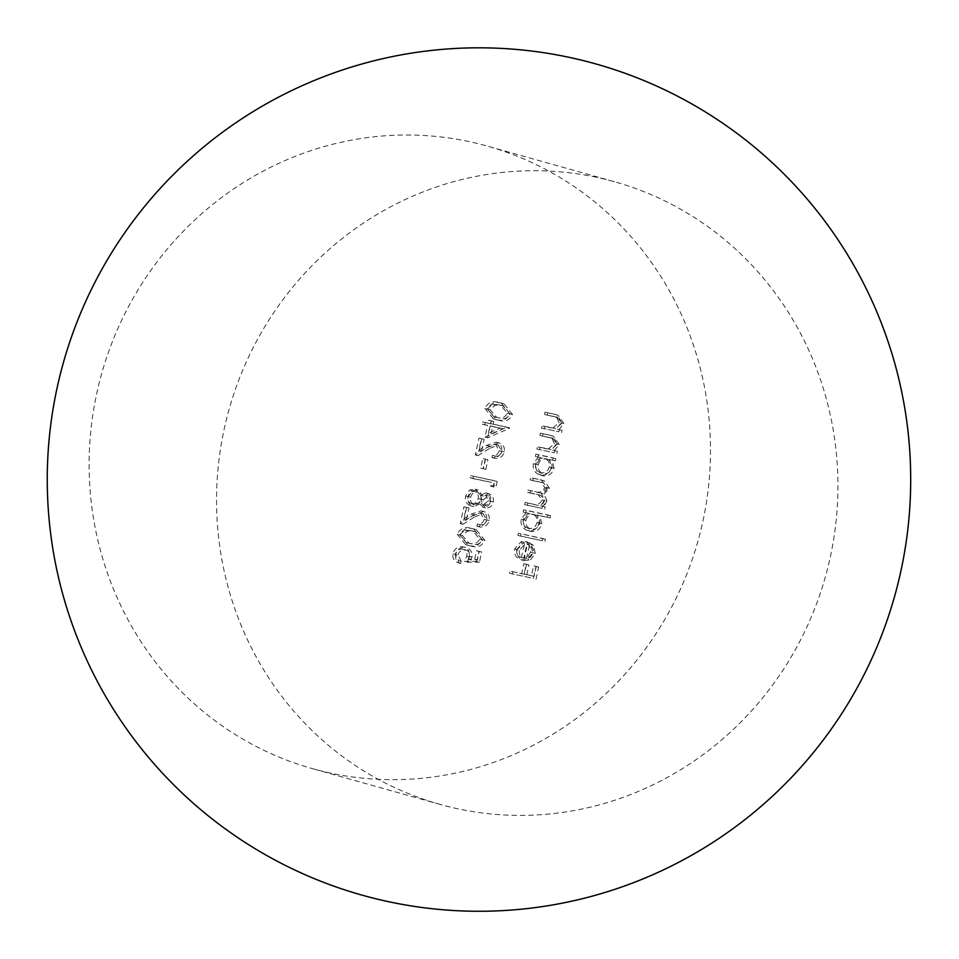 <?xml version="1.0" encoding="UTF-8"?>
<svg xmlns="http://www.w3.org/2000/svg" width="959" height="959" viewBox="0 0 959 959"><rect width="100%" height="100%" fill="white"/><g stroke="black" fill="none" stroke-linecap="round" stroke-linejoin="round"><path stroke-width="0.72" stroke-dasharray="4.79 3.6" d="M469.239 141.62A323.315 309.685 105.7 0 0 99.173 383.049A323.315 309.685 105.7 0 0 312.562 768.674A323.315 309.685 105.7 0 0 330.399 773.074A323.315 309.685 105.7 0 0 700.466 531.658A323.315 309.685 105.7 0 0 487.076 146.032A323.315 309.685 105.7 0 0 469.239 141.62M596.654 177.331A323.315 309.685 105.7 0 0 226.6 418.759A323.315 309.685 105.7 0 0 439.989 804.385A323.315 309.685 105.7 0 0 457.827 808.797A323.315 309.685 105.7 0 0 827.893 567.368A323.315 309.685 105.7 0 0 614.503 181.742A323.315 309.685 105.7 0 0 596.654 177.331M457.227 534.259L465.786 544.712L467.896 545.227C474.489 547.409 479.26 545.539 482.221 539.617L473.566 528.865L471.6 528.385C464.959 526.311 460.176 528.265 457.227 534.259L459.888 535.002L468.436 545.455L470.545 545.971L467.896 545.227M486.045 492.878L480.291 495.335L475.496 489.306L469.694 490.001L465.63 496.019C464.683 501.066 466.518 504.386 471.133 505.98L478.721 502.492L482.964 507.191C486.992 507.359 489.558 505.381 490.66 501.233C491.332 497.062 489.785 494.269 486.045 492.878L489.03 493.717L486.045 492.878M481.382 503.235L485.626 507.934C489.641 508.102 492.207 506.124 493.322 501.977C493.981 497.805 492.447 495.012 488.694 493.621L482.952 496.079L478.145 490.049L472.343 490.744L468.292 496.774C467.345 501.809 469.179 505.129 473.782 506.736L470.653 505.861L473.782 506.736L481.382 503.235L478.721 502.492M482.617 507.095L485.626 507.934L482.617 507.095M480.711 468.112L483.156 468.627L485.242 459.097L482.809 458.57L480.711 468.112L485.805 469.371L483.156 468.627M484.978 437.076L506.951 427.151L490.493 423.614L491.128 420.749L488.682 420.234L488.059 423.087L482.569 421.912L482.077 424.142L487.568 425.317L484.978 437.076L487.64 437.819L509.505 428.337L506.855 427.594M509.601 573.302L533.372 578.409L536.033 566.337L533.588 565.81L531.43 575.664L524.105 574.093L526.275 564.24L523.842 563.712L521.672 573.566L510.092 571.084L509.601 573.302L533.372 578.409M517.908 535.494L542.303 540.72L542.794 538.49L518.399 533.264L517.908 535.494L542.303 540.72M524.693 504.662L542.063 508.39L542.554 506.16L539.533 505.513L542.53 503.535L544.232 499.987L541.308 493.322L546.966 487.58L541.487 480.015L530.627 477.654L530.147 479.872L541.092 482.269L544.748 487.508C542.71 491.835 539.354 493.154 534.666 491.499L527.906 490.049L527.414 492.267L538.155 494.628L542.015 499.915C540.133 504.086 536.956 505.453 532.497 504.002L525.184 502.444L524.693 504.662L542.063 508.39M536.92 449.052L554.29 452.78L554.782 450.55L551.653 449.879L556.604 443.729L550.778 435.422L549.291 435.062L540.408 433.156L539.929 435.386L551.988 438.251L554.386 443.657L548.428 448.824L537.412 446.822L536.92 449.052L554.29 452.78M541.535 428.074L558.905 431.802L559.397 429.572L556.256 428.901L561.219 422.751L555.381 414.444L545.024 412.178L544.532 414.408L556.604 417.273L559.001 422.679L553.043 427.858L542.015 425.844L541.535 428.074L558.905 431.802M552.684 460.08L553.175 457.863L535.805 454.134L535.314 456.352L538.323 456.999L533.384 463.688C532.617 469.562 534.942 473.35 540.349 475.077C545.959 475.664 549.639 473.123 551.377 467.477L549.471 459.397L555.345 460.823L555.836 458.606L553.175 457.863M555.836 458.606L538.455 454.878L537.963 457.107L540.972 457.743L536.033 464.432C535.278 470.306 537.591 474.094 542.998 475.82L539.665 474.897L542.998 475.82C548.608 476.407 552.288 473.866 554.038 468.22L551.377 467.477M547.469 517.201L547.961 514.983L523.578 509.744L523.087 511.974L526.095 512.621L521.157 519.31C520.389 525.172 522.715 528.972 528.121 530.687C533.731 531.274 537.412 528.745 539.15 523.099L537.1 514.983L550.13 517.944L550.61 515.726L547.961 514.983M550.61 515.726L526.227 510.488L525.736 512.717L528.745 513.365L523.806 520.054C523.051 525.916 525.364 529.716 530.771 531.43L527.438 530.519L530.771 531.43C536.381 532.017 540.061 529.488 541.811 523.842L539.15 523.099M516.721 549.615L521.852 543.729L521.288 541.535L514.647 548.872C513.868 554.626 516.182 558.306 521.588 559.912L527.858 559.061L532.653 552.684L530.83 544.652L525.232 541.391L521.312 557.503L524.321 558.342L521.672 557.599C517.824 556.412 516.17 553.751 516.721 549.615L519.382 550.358L524.501 544.472L521.852 543.729M524.501 544.472L523.938 542.279L517.309 549.615C516.517 555.369 518.831 559.049 524.249 560.655L520.917 559.732L524.249 560.655L530.507 559.804L527.858 559.061M530.507 559.804L535.302 553.427L533.492 545.395L528.661 542.326L525.232 541.391L527.894 542.135L524.321 558.342C520.473 557.155 518.831 554.494 519.382 550.358M484.894 408.414L493.453 418.867L495.563 419.383C502.156 421.564 506.927 419.694 509.9 413.773L501.233 403.02L499.267 402.54C492.626 400.466 487.843 402.42 484.894 408.414L487.556 409.157L496.115 419.61L498.224 420.126L495.563 419.383M499.207 450.754C498.177 454.182 495.923 455.705 492.458 455.321L491.967 457.539C496.894 458.174 500.118 456.04 501.677 451.162C502.36 446.522 500.55 443.514 496.259 442.159L486.621 445.336L478.913 450.179L481.442 438.647L479.009 438.119L475.304 454.962L487.256 447.457L495.575 444.341L499.207 450.754L501.869 451.497C500.826 454.926 498.572 456.448 495.12 456.064L492.458 455.321M495.12 456.064L494.628 458.282C499.543 458.917 502.78 456.784 504.326 451.905C505.009 447.266 503.199 444.257 498.908 442.902L496.259 442.159L498.908 442.902L489.27 446.079L481.562 450.922L478.913 450.179M490.768 486.237L493.525 485.302L494.532 480.723L470.761 475.628L470.27 477.846L491.607 482.425L490.768 486.237L493.429 486.98L496.187 486.045L493.525 485.302M484.115 519.394C483.084 522.823 480.831 524.345 477.366 523.962L476.875 526.191C481.802 526.815 485.026 524.681 486.585 519.802C487.268 515.163 485.458 512.166 481.166 510.799L471.528 513.988L463.82 518.831L466.35 507.287L463.916 506.772L460.212 523.614L472.164 516.11L480.483 512.981L484.115 519.394L486.776 520.138C485.733 523.566 483.48 525.088 480.027 524.705L477.366 523.962M480.027 524.705L479.536 526.935C484.451 527.558 487.687 525.424 489.234 520.545C489.917 515.906 488.107 512.909 483.816 511.543L481.166 510.799L483.816 511.543L474.178 514.731L466.47 519.574L463.82 518.831M476.791 561.447L479.021 551.269L476.587 550.754L474.729 559.181L468.184 559.181L469.287 556.352C469.946 551.353 467.932 548.188 463.221 546.882C457.946 546.162 454.518 548.44 452.948 553.739C452.324 558.114 454.015 561.123 457.994 562.741L458.486 560.512L455.417 554.134C456.592 550.346 459.061 548.68 462.825 549.135L465.942 549.986L462.825 549.135C466.158 550.214 467.465 552.576 466.757 556.232L464.336 561.435L476.791 561.447L479.44 562.19L481.682 552.012L479.021 551.269M481.682 552.012L479.236 551.497L477.39 559.924L470.845 559.924L471.948 557.095C472.607 552.096 470.581 548.932 465.882 547.625L463.221 546.882L465.882 547.625C460.608 546.906 457.179 549.183 455.597 554.482L452.948 553.739M561.566 432.545L562.046 430.315L559.397 429.572M562.046 430.315L556.256 428.901M558.917 429.644L563.868 423.494L561.219 422.751M563.868 423.494L558.042 415.187L545.024 412.178M547.685 412.933L547.193 415.151L544.532 414.408M547.193 415.151L556.604 417.273M559.253 418.016L561.65 423.422L559.001 422.679M561.65 423.422L555.693 428.601L553.043 427.858M555.693 428.601L542.015 425.844M544.676 426.599L544.185 428.817M556.951 453.523L557.443 451.293L554.782 450.55M557.443 451.293L551.653 449.879M554.302 450.622L559.253 444.473L556.604 443.729M559.253 444.473L553.427 436.165L540.408 433.156M543.07 433.9L542.578 436.129L539.929 435.386M542.578 436.129L551.988 438.251M554.65 438.994L557.035 444.401L554.386 443.657M557.035 444.401L551.089 449.579L548.428 448.824M551.089 449.579L537.412 446.822M540.061 447.565L539.569 449.795M538.455 454.878L535.805 454.134M537.963 457.107L535.314 456.352M540.972 457.743L538.323 456.999M536.033 464.432L533.384 463.688M554.038 468.22L552.132 460.14L549.471 459.397M552.132 460.14L555.345 460.823M538.191 464.815C539.485 460.416 542.303 458.474 546.618 458.953L543.957 458.21C548.14 459.529 549.903 462.454 549.255 466.997C547.937 471.325 545.12 473.278 540.804 472.847L543.465 473.59C539.366 472.212 537.615 469.287 538.191 464.815L535.53 464.072C536.836 459.673 539.641 457.719 543.957 458.21L546.618 458.953C550.79 460.272 552.552 463.197 551.904 467.74C550.586 472.068 547.769 474.022 543.465 473.59L540.804 472.847C536.716 471.468 534.954 468.543 535.53 464.072M551.904 467.74L549.255 466.997M544.724 509.133L545.215 506.915L542.554 506.16M545.215 506.915L539.533 505.513M542.195 506.268L545.192 504.278L542.53 503.535M545.192 504.278L546.894 500.73L544.232 499.987M546.894 500.73L543.957 494.065L541.308 493.322M543.957 494.065L549.615 488.323L546.966 487.58M549.615 488.323L544.137 480.771L530.627 477.654M533.288 478.397L532.796 480.615L530.147 479.872M532.796 480.615L543.753 483.012L547.397 488.251L544.748 487.508M547.397 488.251C545.359 492.578 542.003 493.909 537.316 492.243L527.906 490.049M530.555 490.792L530.075 493.01L527.414 492.267M530.075 493.01L540.816 495.371L544.664 500.658L542.015 499.915M544.664 500.658C542.782 504.83 539.617 506.196 535.146 504.746L525.184 502.444M527.834 503.187L527.342 505.405M526.227 510.488L523.578 509.744M525.736 512.717L523.087 511.974M528.745 513.365L526.095 512.621M523.806 520.054L521.157 519.31M541.811 523.842L539.749 515.726L537.1 514.983M539.749 515.726L550.13 517.944M525.964 520.425C527.258 516.038 530.075 514.084 534.391 514.575L531.73 513.832C535.913 515.139 537.675 518.076 537.028 522.607C535.709 526.935 532.892 528.889 528.577 528.457L531.238 529.2C527.138 527.822 525.388 524.897 525.964 520.425L523.302 519.682C524.609 515.295 527.414 513.341 531.73 513.832L534.391 514.575C538.562 515.894 540.325 518.819 539.677 523.35C538.359 527.69 535.542 529.632 531.238 529.2L528.577 528.457C524.489 527.078 522.727 524.153 523.302 519.682M539.677 523.35L537.028 522.607M544.952 541.463L545.443 539.246L542.794 538.49M545.443 539.246L518.399 533.264M521.061 534.007L520.569 536.237M523.938 542.279L521.288 541.535M517.309 549.615L514.647 548.872M535.302 553.427L532.653 552.684M533.492 545.395L530.83 544.652M526.515 558.558L529.536 544.808C532.641 546.51 533.851 549.195 533.192 552.852L530.543 557.167L526.515 558.558L523.854 557.814L526.875 544.065C529.979 545.767 531.202 548.452 530.543 552.108L527.882 556.424L523.854 557.814M529.536 544.808L526.875 544.065M530.543 557.167L527.882 556.424M533.192 552.852L530.543 552.108M536.033 579.152L538.682 567.081L536.033 566.337M538.682 567.081L533.588 565.81M536.249 566.553L534.079 576.407L531.43 575.664M534.079 576.407L524.105 574.093M526.767 574.837L528.936 564.983L526.275 564.24M528.936 564.983L523.842 563.712M526.491 564.455L524.321 574.309L521.672 573.566M524.321 574.309L510.092 571.084M512.741 571.828L512.25 574.057M498.224 420.126C504.806 422.308 509.589 420.438 512.55 414.516L509.9 413.773M512.55 414.516L503.895 403.763L499.267 402.54M501.929 403.283C495.288 401.21 490.493 403.164 487.556 409.157M501.449 405.501L503.043 405.897L510.128 413.916C507.635 418.388 503.835 419.718 498.716 417.896L496.774 417.429L490.013 409.601L495.264 405.166L501.449 405.501L498.788 404.758L500.394 405.154L507.467 413.173C504.985 417.644 501.185 418.975 496.067 417.153L494.125 416.686L487.352 408.858L492.602 404.422L498.788 404.758M510.128 413.916L507.467 413.173M495.264 405.166L492.602 404.422M490.013 409.601L487.352 408.858M509.505 428.337L506.951 427.151M509.613 427.894L490.493 423.614M493.154 424.358L493.777 421.504L491.128 420.749M493.777 421.504L488.682 420.234M491.344 420.977L490.708 423.83L488.059 423.087M490.708 423.83L482.569 421.912M485.218 422.655L484.739 424.885L482.077 424.142M484.739 424.885L487.568 425.317M490.217 426.06L487.64 437.819M491.032 433.971L492.662 426.587L502.984 428.793L491.032 433.971L488.383 433.228L490.001 425.844L500.334 428.05L488.383 433.228M492.662 426.587L490.001 425.844M502.984 428.793L500.334 428.05M494.628 458.282L491.967 457.539M504.326 451.905L501.677 451.162M481.562 450.922L484.103 439.39L481.442 438.647M484.103 439.39L479.009 438.119M481.658 438.862L477.954 455.705L475.304 454.962M477.954 455.705L489.905 448.213L487.256 447.457M489.905 448.213L498.224 445.084L495.575 444.341M498.224 445.084L501.869 451.497M485.805 469.371L487.903 459.841L485.242 459.097M487.903 459.841L482.809 458.57M485.458 459.313L483.372 468.855M496.187 486.045L497.194 481.466L494.532 480.723M497.194 481.466L470.761 475.628M473.41 476.371L472.931 478.589L470.27 477.846M472.931 478.589L491.607 482.425M494.269 483.168L493.429 486.98M482.952 496.079L480.291 495.335M477.69 489.929L475.029 489.186M472.343 490.744L469.694 490.001M468.292 496.774L465.63 496.019M493.322 501.977L490.66 501.233M470.737 497.265C471.576 493.681 473.722 491.979 477.15 492.147L474.501 491.404C477.558 492.662 478.781 495.048 478.169 498.536C477.246 502.144 475.029 503.883 471.552 503.751L474.202 504.494C471.097 503.223 469.946 500.814 470.737 497.265L468.076 496.522C468.927 492.938 471.061 491.236 474.501 491.404L477.15 492.147C480.207 493.417 481.43 495.791 480.831 499.279C479.896 502.888 477.69 504.626 474.202 504.494L471.552 503.751C468.448 502.48 467.285 500.071 468.076 496.522M483.252 499.855L488.287 495.863L490.852 501.581L485.877 505.657L483.252 499.855L480.603 499.112L485.841 495.168L488.203 500.838L483.42 504.961L480.603 499.112M488.287 495.863L485.638 495.12M490.852 501.581L488.203 500.838M486.081 505.705L483.42 504.961M480.831 499.279L478.169 498.536M479.536 526.935L476.875 526.191M489.234 520.545L486.585 519.802M466.47 519.574L469.011 508.03L466.35 507.287M469.011 508.03L463.916 506.772M466.565 507.515L462.861 524.357L460.212 523.614M462.861 524.357L474.813 516.853L472.164 516.11M474.813 516.853L483.132 513.724L480.483 512.981M483.132 513.724L486.776 520.138M470.545 545.971C477.138 548.152 481.921 546.282 484.882 540.361L482.221 539.617M484.882 540.361L476.215 529.608L471.6 528.385M474.249 529.128C467.62 527.054 462.825 529.008 459.888 535.002M473.77 531.358L475.376 531.742L482.461 539.773C479.968 544.244 476.167 545.563 471.049 543.753L469.107 543.274L462.334 535.458L467.584 531.01L473.77 531.358L471.121 530.615L472.715 530.998L479.8 539.03C477.318 543.501 473.518 544.82 468.4 542.998L466.458 542.53L459.685 534.702L464.935 530.267L471.121 530.615M482.461 539.773L479.8 539.03M467.584 531.01L464.935 530.267M462.334 535.458L459.685 534.702M479.236 551.497L476.587 550.754M477.39 559.924L474.729 559.181M470.845 559.924L468.184 559.181M471.948 557.095L469.287 556.352M455.597 554.482C454.986 558.869 456.664 561.866 460.644 563.484L457.994 562.741M460.644 563.484L461.135 561.255L458.486 560.512M461.135 561.255L458.066 554.877L455.417 554.134M458.066 554.877C459.253 551.089 461.723 549.423 465.487 549.879C468.819 550.957 470.126 553.319 469.419 556.975L466.757 556.232M469.419 556.975L466.997 562.178L464.336 561.435M466.997 562.178L479.44 562.19M556.556 414.827L553.894 414.084M555.369 416.901L552.708 416.158M550.957 427.942L548.296 427.199M551.94 435.806L549.291 435.062M550.754 437.879L548.092 437.136M546.342 448.92L543.693 448.177M542.698 480.411L540.037 479.668M542.219 482.641L539.557 481.897M537.316 492.243L534.666 491.499M538.91 494.904L536.249 494.161M535.146 504.746L532.497 504.002M498.716 417.896L496.067 417.153M489.27 446.079L486.621 445.336M474.178 514.731L471.528 513.988M471.049 543.753L468.4 542.998M439.989 804.385L312.562 768.674M614.503 181.742L487.076 146.032M555.381 414.444L558.042 415.187M555.021 416.709L557.67 417.453M550.778 435.422L553.427 436.165M550.406 437.688L553.055 438.431M541.487 480.015L544.137 480.771M541.092 482.269L543.753 483.012M538.155 494.628L540.816 495.371M493.453 418.867L496.115 419.61M501.233 403.02L503.895 403.763M500.394 405.154L503.043 405.897M494.125 416.686L496.774 417.429M495.911 444.425L498.56 445.168M475.496 489.306L478.145 490.049M485.841 495.168L488.491 495.923M483.228 504.913L485.877 505.657M480.819 513.065L483.468 513.808M465.786 544.712L468.436 545.455M473.566 528.865L476.215 529.608M472.715 530.998L475.376 531.742M466.458 542.53L469.107 543.274"/><path stroke-width="1.44" d="M595.491 63.833A431.73 431.73 0 0 0 59.866 375.952A431.73 431.73 0 0 0 362.466 895.25A431.73 431.73 0 0 0 894.687 596.054A431.73 431.73 0 0 0 595.491 63.833"/></g></svg>
